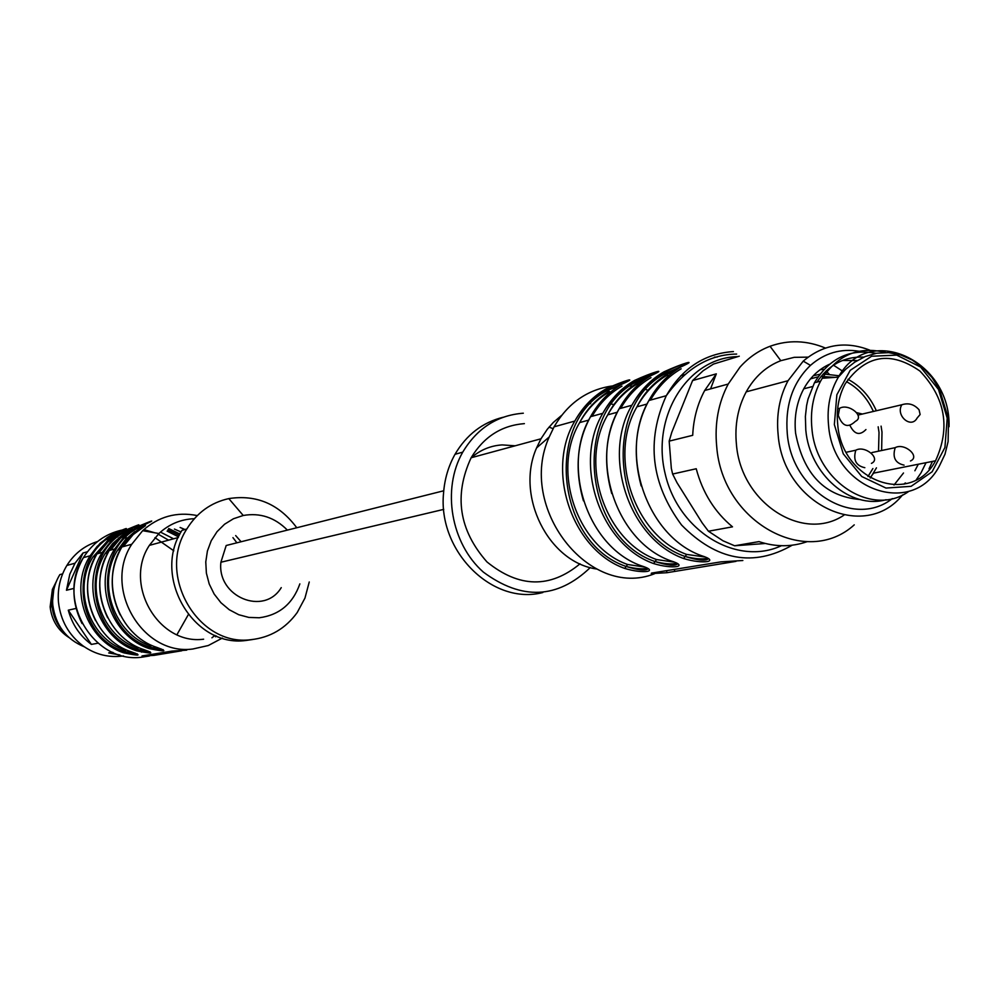 <?xml version="1.0" encoding="UTF-8"?>
<svg xmlns="http://www.w3.org/2000/svg" width="999" height="999" viewBox="0 0 999 999"><rect width="100%" height="100%" fill="white"/><g stroke="black" fill="none" stroke-linecap="round" stroke-linejoin="round"><path stroke-width="1.5" d="M53.734 589.785L52.06 606.143C53.034 615.771 56.731 624.15 63.124 631.268M62.625 573.876L59.865 574.6C54.271 583.816 51.911 593.943 52.797 604.982C55.582 625.337 66.121 639.298 84.428 646.865M181.793 650.774L153.996 655.381L141.958 656.043M142.12 655.931L171.928 651.111L186.751 650.137M222.352 638.074L208.292 645.529L192.782 649.013C142.482 655.943 102.635 588.174 131.756 544.255L142.645 530.694C158.479 516.533 176.698 511.5 197.29 515.584M232.954 537.637L236.888 542.819M145.242 524.413L139.011 527.534L137.987 526.51C153.434 520.004 155.869 519.293 145.317 524.363L132.18 534.015L121.866 546.99C99.575 581.493 118.319 635.139 156.806 647.389C168.244 651.56 165.759 651.972 149.375 648.638L150.187 647.327L163.162 649.687M132.28 528.234L126.324 531.243L125.325 530.232C140.559 523.801 142.944 523.114 132.467 528.134L119.455 537.674L109.253 550.486C87.2 584.552 105.707 637.499 143.769 649.575C155.12 653.683 152.697 654.083 136.526 650.786L137.325 649.5L150.075 651.835M119.655 531.955L113.961 534.852L112.974 533.853C128.022 527.509 130.345 526.823 119.93 531.805L107.068 541.233L96.965 553.896C75.137 587.537 93.419 639.797 131.069 651.71C142.32 655.756 139.972 656.143 124.013 652.896L124.788 651.623L137.325 653.933M203.621 639.198C158.666 645.317 123.214 584.515 149.375 545.367L158.903 533.516C169.018 524.175 180.819 519.23 194.33 518.706M235.677 535.589L241.096 541.758M252.772 639.497L245.804 640.496C193.406 647.727 151.711 576.411 181.993 530.332L186.813 528.995C196.903 512.724 210.901 502.584 228.796 498.601C256.481 494.355 279.133 504.07 296.765 527.747M309.253 581.98L304.957 598.089L297.19 612.562C285.552 628.558 270.117 637.599 250.899 639.685C198.302 646.94 156.418 575.287 186.813 528.995M299.862 583.878C292.807 603.808 279.283 615.097 259.278 617.769L248.901 617.432L238.736 614.722L229.27 609.74L220.941 602.734L214.148 594.018L209.216 583.99L206.381 573.126L205.769 561.95L207.417 550.973L211.239 540.721L217.045 531.668L224.575 524.225L233.441 518.756L243.244 515.484C260.052 512.562 274.762 517.432 287.375 530.107M443.743 490.771L226.186 545.504L220.904 562.237C216.858 596.853 264.061 616.346 281.256 587.624M161.189 648.938L150.187 647.327L150.986 646.028C114.186 634.315 96.316 583.029 117.682 550.087L125.275 539.935L134.728 531.693M148.077 651.086L137.325 649.5L138.112 648.214C101.711 636.663 84.066 586.051 105.207 553.521L112.575 543.668L121.703 535.614M135.302 653.184L124.788 651.623L125.562 650.349C89.56 638.96 72.128 588.998 93.057 556.868L109.016 539.448M150.187 647.327C99.388 632.067 91.883 550.149 139.011 527.534L142.345 526.098M137.325 649.5C87.088 634.452 79.708 553.583 126.324 531.243L129.47 529.882M125 538.136L127.285 537.986M97.577 541.508C84.603 545.591 74.363 553.571 66.883 565.434C60.202 576.598 57.405 588.848 58.479 602.185C60.552 620.479 68.756 635.064 83.092 645.928C95.504 654.62 108.978 657.954 123.501 655.931M112.575 652.272L108.704 652.934L119.892 654.982M141.571 652.147L143.706 651.348M97.989 643.206L91.384 644.405C79.845 635.826 72.14 624.412 68.282 610.177L76.074 608.428M73.963 588.399L66.458 590.247L69.805 574.188L75.025 563.211L82.979 553.021L87.475 551.748M126.124 537.025L124.126 536.888M117.757 536.938L115.647 537.125M110.914 537.849L109.303 538.186M108.704 652.934L113.187 652.547M136.863 650.486L139.423 650.262M68.282 610.177L91.384 644.405M82.979 553.021L66.458 590.247M515.134 445.804L502.16 444.905C490.596 445.654 480.319 449.925 471.316 457.704M816.957 382.105C828.77 364.71 844.405 356.381 863.885 357.08M918.306 464.235L914.884 470.766M906.518 483.591L905.269 482.967L903.97 484.178M829.395 364.31C818.631 369.28 810.077 377.447 803.758 388.811C796.715 402.048 793.993 416.795 795.579 433.067C803.433 474.3 824.937 496.466 860.064 499.525M894.005 485.027L903.496 473.002M857.267 360.552L842.432 360.489M865.946 429.558C859.764 435.839 854.457 434.503 850.012 425.549M856.692 412.674L862.374 414.036M837.711 424.4C836.25 409.528 838.71 396.041 845.129 383.966C865.559 354.907 890.496 350.612 919.917 371.054C945.404 397.914 950.598 427.834 935.539 460.801C911.6 506.53 841.795 481.568 837.711 424.4M908.89 491.321C872.626 517.707 816.083 481.943 811.925 428.608C810.214 411.163 813.099 395.354 820.591 381.156L822.252 378.259C838.236 354.545 859.34 345.966 885.576 352.522M932.479 461.413L929.033 468.818L930.219 468.306M886.101 499.712C850.761 509.765 809.602 474.55 805.793 430.032L805.381 416.508L806.618 405.482L808.029 399.088L814.46 382.754C829.295 358.216 849.812 348.414 876.023 353.334M926.036 462.699L920.991 472.914L916.333 479.695M892.344 498.576C854.033 528.921 791.695 491.296 787.274 433.541C785.002 405.232 792.731 382.505 810.464 365.372C824.625 353.034 840.783 348.314 858.928 351.236M902.584 494.892C864.522 542.482 783.216 504.645 778.134 434.702C776.211 414.885 779.507 396.89 788.024 380.719L803.233 361.126C823.151 344.355 845.329 340.696 869.754 350.137M843.93 515.184C802.884 542.807 740.946 503.021 736.438 444.48C734.577 425.162 737.836 407.617 746.228 391.833C754.632 376.773 766.158 366.396 780.806 360.689L794.217 357.33L808.091 357.142M833.466 365.159L843.281 371.578M611.763 386.039C586.987 389.785 567.757 403.384 554.083 426.823L549.263 436.9C516.97 507.367 589.11 599.65 654.432 573.788M648.476 390.459L645.966 389.56M633.304 386.401L630.019 385.939M717.195 357.055L714.447 357.118M640.509 565.521L640.933 565.696C660.152 571.503 643.593 574.2 624.712 568.419C572.177 549.887 545.254 470.779 574.812 421.066C582.679 407.018 593.119 396.266 606.131 388.798C623.463 380.819 639.897 375.949 622.09 384.116L621.89 384.228M670.004 560.551L670.441 560.726C689.959 566.67 672.739 569.467 653.583 563.561C600.262 544.63 572.839 463.948 602.784 413.311C610.751 399.001 621.341 388.049 634.527 380.457C652.097 372.365 669.18 367.295 651.123 375.587L650.911 375.711M700.674 555.369L701.148 555.569C720.953 561.638 703.046 564.56 683.603 558.516C629.47 539.16 601.535 456.83 631.88 405.244C639.947 390.659 650.674 379.52 664.06 371.79C681.867 363.574 699.637 358.291 681.318 366.72L681.093 366.858M742.844 560.501L720.816 561.888L651.523 573.101M651.236 573.601L666.87 572.714L735.976 561.363M594.343 403.221L593.593 403.284M590.646 403.621L586.813 404.283M561.65 415.347L553.246 422.515L547.302 429.258L540.971 438.798L536.563 447.939C515.259 495.766 548.401 562.175 596.49 568.993M614.285 404.67L611.613 404.12M524.388 423.626C501.56 425.437 483.803 436.813 471.128 457.754C453.696 495.442 458.978 530.169 486.975 561.938C519.055 587.924 550.087 588.548 580.032 563.811M553.096 428.658L549.025 427.122M523.326 413.211C497.327 415.222 477.122 428.209 462.737 452.147C441.57 489.073 450.899 543.543 483.366 572.115C521.803 600.511 557.442 598.988 590.284 567.557M503.084 417.282C482.542 422.39 466.521 434.727 455.02 454.295C448.451 466.021 444.63 478.921 443.556 493.019C437.649 551.46 492.719 605.781 542.832 592.519M680.744 375.824L684.615 374.712M647.614 384.265L648.526 384.203M683.503 365.497L665.933 373.276L667.807 374.75C654.982 382.167 644.705 392.857 636.95 406.818C607.692 456.431 634.515 535.739 686.625 554.42L704.445 556.93M653.234 374.4L636.351 381.918L638.174 383.379C625.524 390.659 615.384 401.161 607.729 414.86C578.846 463.561 605.182 541.283 656.518 559.552L673.676 562.062M624.138 382.967L607.904 390.222L609.677 391.658C597.202 398.826 587.187 409.14 579.645 422.589C551.123 470.404 576.985 546.603 627.559 564.485L644.093 566.982M606.131 388.798L607.904 390.222L619.355 385.739M634.527 380.457L636.351 381.918L648.376 377.222M651.123 375.587C637.824 383.254 627.16 394.318 619.13 408.778L631.88 405.244C639.959 391.158 651.036 380.132 665.122 372.177L665.933 373.276L678.571 368.369M646.977 568.306C642.17 569.318 635.227 568.706 626.136 566.458C637.986 570.154 645.304 570.966 648.064 568.893M676.535 563.386C671.64 564.497 664.472 563.886 655.044 561.563C667.295 565.359 674.8 566.158 677.559 563.96M707.267 558.279C702.285 559.477 694.904 558.878 685.114 556.468C697.777 560.389 705.481 561.176 708.254 558.828M627.559 564.485L624.712 568.419M656.518 559.552L653.583 563.561M664.06 371.79L665.109 372.177M686.625 554.42L683.603 558.516M854.245 524.85C806.518 568.419 722.289 522.14 716.708 446.565C714.51 423.663 718.343 402.822 728.209 384.053L704.682 390.497C697.464 403.996 693.468 418.931 692.707 435.314L669.18 441.133L671.328 468.356L672.627 474.05L696.228 468.743C702.622 492.744 714.722 512.112 732.504 526.835L708.441 531.231L722.976 540.784L734.615 545.779L765.296 543.481M672.627 474.05L677.072 482.817L702.185 522.902L708.441 531.231M739.272 356.193L713.498 364.061L703.246 370.666L692.582 380.557L671.79 432.267L669.18 441.133M728.209 384.053L739.959 367.17C748.588 357.567 758.616 350.599 770.054 346.278C788.298 339.722 806.755 340.322 825.399 348.052M824.05 369.368L820.216 369.68M692.582 380.557L716.32 373.851L704.682 390.497M734.615 545.779L758.978 541.608C775.436 547.065 791.495 547.09 807.142 541.67M825.998 371.091L829.008 373.926M710.551 388.886L716.32 373.851M56.231 581.73L52.385 589.435L50.137 606.893C51.698 620.154 57.942 630.332 68.844 637.449M149.55 655.968L141.733 657.205C93.494 663.86 55.457 599.475 83.416 557.642C92.62 543.056 105.345 533.891 121.591 530.132M145.092 529.982L154.945 532.829M158.204 534.19L168.569 540.159M149.375 648.638C111.139 636.488 92.52 583.241 114.673 548.988L124.925 536.101L137.987 526.51M136.526 650.786C98.714 638.811 80.332 586.251 102.248 552.422L112.4 539.697L125.325 530.232M124.013 652.896C86.601 641.071 68.444 589.198 90.147 555.781L100.187 543.206L112.974 533.853M179.92 534.065L168.669 528.508M106.793 539.472L111.95 537.025M121.703 534.04L124.151 533.603M154.97 537.649L173.814 550.811M188.287 614.685L176.948 634.69M153.858 654.033L153.996 655.381M158.666 653.246L158.791 654.457M108.242 540.147L93.057 556.868L95.654 556.143M173.601 538.798L161.551 532.667M167.095 531.118L178.559 536.863M120.879 536.351L105.207 553.521L107.929 552.772M181.031 531.992L174.425 529.058M180.107 527.472L184.94 529.52M133.866 532.455L117.682 550.087L120.517 549.313M123.252 546.603L133.117 534.627L145.479 525.649M110.627 550.099L120.392 538.274L132.63 529.408M98.339 553.508L108.004 541.82L120.105 533.054M113.961 534.852C67.832 556.942 75.1 636.775 124.788 651.623M167.882 529.82L179.233 535.452M211.925 637.812L214.96 635.364M443.743 509.378L220.904 562.237M871.415 463.374C881.493 458.853 865.059 444.955 855.818 450.212C852.946 459.94 855.956 465.759 864.834 467.694M901.86 404.757C895.191 415.447 911.163 429.27 917.132 418.019L920.129 414.523L919.068 409.802C914.21 404.308 908.466 402.634 901.86 404.757L858.029 415.06M910.464 460.976C920.641 456.555 904.57 442.482 895.204 447.652C892.269 457.342 895.216 463.161 904.058 465.134M838.273 415.309C842.269 426.373 847.976 428.384 855.394 421.328C865.359 416.62 848.7 402.884 839.572 408.329L838.273 415.309M878.521 451.173L879.02 432.467L878.171 426.798M873.376 411.451C867.244 397.977 858.266 388.049 846.453 381.655M834.914 377.372L821.041 376.448M818.069 376.835L810.501 378.858M867.956 476.523L872.889 468.556M881.093 426.136L881.992 432.092L881.63 450.524M876.448 467.844L870.354 478.009M813.286 375.761L819.917 374.263M823.226 373.926L839.422 375.824M847.964 379.295C860.476 385.976 869.942 396.466 876.348 410.751M834.352 424.587L836.862 394.742L850.199 370.342L871.603 356.243L896.702 355.12L920.554 367.02L938.523 389.498L947.202 418.156L944.929 447.477L932.092 471.803L911.088 486.326L885.976 488.061L861.725 476.498L843.256 453.821L834.352 424.587M822.252 378.259L838.386 377.123L845.591 369.355L854.669 362.2L865.184 356.531L876.647 353.221L888.611 352.647L900.611 354.92L912.137 359.977L922.739 367.607L931.967 377.485L939.447 389.198L948.538 419.143L948.101 441.583L945.004 454.183L940.409 463.861C914.947 518.256 833.266 491.458 828.558 425.299C826.822 407.317 830.094 391.258 838.386 377.123C868.618 321.99 951.073 360.364 949.05 426.723M733.428 351.561C704.52 353.559 682.142 368.269 666.296 395.704C645.953 440.721 651.048 483.841 681.568 525.024C716.62 560.639 753.496 567.357 792.207 545.192M622.09 384.116C608.978 391.645 598.451 402.522 590.534 416.708C560.751 466.933 587.961 546.928 640.933 565.696M611.725 493.556C602.996 462.013 605.469 433.753 619.13 408.778C588.96 459.952 616.67 541.558 670.441 560.726M681.318 366.72C667.832 374.525 657.017 385.789 648.888 400.524C618.319 452.672 646.553 535.963 701.148 555.569M737.886 356.593L737.274 356.618C687.949 357.967 651.161 416.084 665.084 473.426C678.009 530.993 736.65 566.57 781.405 545.716M674.637 571.228L674.45 569.393M666.87 572.714L666.645 570.654M607.904 390.222C544.005 421.803 556.268 543.069 626.136 566.458M592.07 416.283C599.75 403.221 609.715 393.156 621.99 386.113M636.351 381.918C571.553 413.998 584.128 537.662 655.044 561.563M620.679 408.354C628.446 395.042 638.548 384.802 650.998 377.634M665.933 373.276C600.212 405.881 613.111 532.042 685.114 556.468M650.424 400.099C658.304 386.538 668.543 376.111 681.168 368.818M50.4 609.09L52.385 589.435L54.183 587.899M131.756 544.255L121.866 546.99C109.628 568.793 109.053 591.408 120.13 614.822M150.899 521.603L138.212 526.56L132.268 530.207L123.352 537.774L114.673 548.988L109.253 550.486C97.09 572.14 96.566 594.555 107.655 617.732M138.012 525.399L125.537 530.269L119.643 533.878L110.827 541.358L102.248 552.422L96.965 553.896C84.878 575.399 84.391 597.614 95.504 620.554M125.462 529.083L113.174 533.891L107.355 537.45L97.053 546.515L90.147 555.781L83.416 557.642C71.279 579.045 70.829 601.023 82.068 623.588M158.903 533.516L142.645 530.694M178.259 537.537L149.375 545.367M243.244 515.484L228.796 498.601M216.433 635.988L215.497 636.788M66.883 565.434L75.025 563.211M812.562 386.538L803.758 388.811M846.265 452.26L855.818 450.212M871.902 452.572L895.204 447.652M837.649 408.791L839.572 408.329M935.539 460.801L873.638 473.126L870.067 477.834M820.591 381.156L814.46 382.754M810.464 365.372L803.233 361.126M788.024 380.719L746.228 391.833M554.083 426.823L574.812 421.066C582.717 407.367 593.468 396.715 607.055 389.111C617.132 384.053 624.15 381.306 628.096 380.869M583.441 500.836C574.512 469.705 576.873 441.67 590.534 416.708L602.784 413.311C610.776 399.413 621.69 388.586 635.514 380.806L657.13 372.327M641.158 485.926C632.654 453.958 635.227 425.487 648.888 400.524L666.296 395.704C686.126 368.219 709.59 354.345 736.663 354.071M536.563 447.939L549.263 436.9M471.128 457.754L540.971 438.798M455.02 454.295L462.737 452.147M674.55 371.066L666.745 374.363C653.646 382.567 643.718 393.381 636.95 406.818L646.99 404.046M644.28 379.982L637.187 383.017C624.338 391.009 614.51 401.61 607.729 414.86L617.27 412.237M608.753 391.346C596.128 399.125 586.425 409.54 579.645 422.589L588.698 420.104M665.122 372.177C674.313 367.27 681.718 364.36 687.337 363.436M780.806 360.689L770.054 346.278"/></g></svg>
